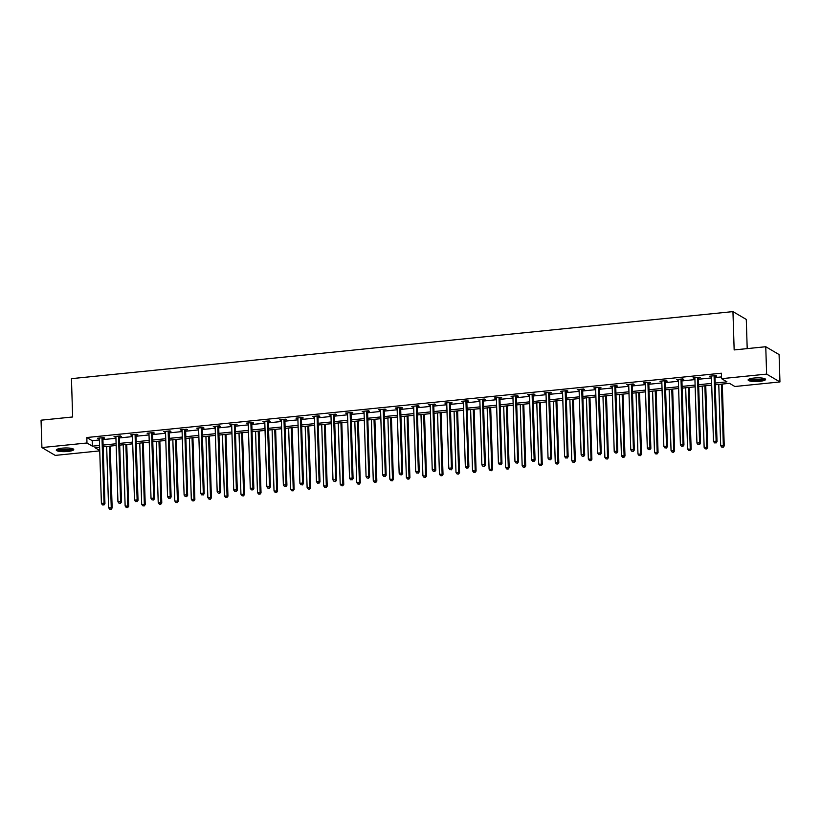 <?xml version="1.0" encoding="UTF-8"?>
<svg xmlns="http://www.w3.org/2000/svg" width="821" height="821" viewBox="0 0 821 821"><rect width="100%" height="100%" fill="white"/><g stroke="black" fill="none" stroke-linecap="round" stroke-linejoin="round"><path stroke-width="1.23" d="M62.201 448.163A8.744 1.837 -1.8 0 1 73.746 449.539A8.744 1.837 -1.8 0 1 67.825 451.458A8.744 1.837 -1.8 0 1 56.28 450.082A8.744 1.837 -1.8 0 1 62.201 448.163M754.037 378.04A8.744 1.837 -1.8 0 1 765.583 379.415A8.744 1.837 -1.8 0 1 759.661 381.344A8.744 1.837 -1.8 0 1 748.116 379.969A8.744 1.837 -1.8 0 1 754.037 378.04M747.202 348.617L746.289 319.441L732.948 311.611L71.448 378.655L72.648 416.976L41.05 420.188L41.912 447.558L86.975 442.991L92.383 446.172L99.567 445.444M732.948 311.611L734.159 349.931L765.757 346.729L779.088 354.569L779.95 381.939L734.877 386.506L729.479 383.335L715.245 384.772M99.741 450.883L55.243 455.398L41.912 447.558M715.183 383.048L726.954 381.857L721.546 378.676L721.372 373.206L86.81 437.521L92.209 440.692L99.392 439.964M102.923 439.604L115.935 438.291M119.466 437.932L132.479 436.608M136.009 436.249L149.022 434.935M152.552 434.576L165.565 433.262M169.095 432.903L182.108 431.579M185.638 431.22L198.651 429.906M202.182 429.547L215.194 428.223M218.725 427.874L231.738 426.551M235.268 426.191L248.281 424.878M251.811 424.519L264.824 423.195M268.354 422.836L281.367 421.522M284.897 421.163L297.91 419.849M301.44 419.49L314.453 418.166M317.984 417.807L330.996 416.493M334.527 416.134L347.54 414.81M351.07 414.461L364.083 413.137M367.613 412.778L380.626 411.465M384.156 411.105L397.169 409.782M400.699 409.422L413.712 408.109M417.242 407.75L430.255 406.436M433.786 406.077L446.798 404.753M450.329 404.394L463.342 403.08M466.872 402.721L479.885 401.397M483.415 401.038L496.428 399.724M499.958 399.365L512.971 398.052M516.501 397.692L529.514 396.369M533.045 396.009L546.057 394.696M549.588 394.337L562.601 393.013M566.131 392.664L579.144 391.34M582.674 390.981L595.687 389.667M599.217 389.308L612.23 387.984M615.76 387.625L628.773 386.311M632.303 385.952L645.306 384.639M648.847 384.279L661.849 382.955M665.39 382.596L678.392 381.283M681.933 380.923L694.935 379.6M698.476 379.251L711.479 377.927M715.019 377.568L721.495 376.911M715.112 376.254L716.825 376.08L715.933 375.556L709.57 376.203L711.438 376.623M698.568 377.937L700.282 377.763L699.389 377.229L693.027 377.876L694.894 378.307M682.025 379.61L683.749 379.435L682.846 378.902L676.483 379.548L678.351 379.979M665.482 381.283L667.206 381.108L666.303 380.585L659.94 381.231L661.808 381.662M648.939 382.966L650.663 382.791L649.76 382.258L643.397 382.904L645.275 383.335M632.396 384.639L634.12 384.464L633.217 383.941L626.854 384.577L628.732 385.008M615.853 386.322L617.577 386.147L616.674 385.613L610.311 386.26L612.189 386.691M599.309 387.994L601.034 387.82L600.13 387.286L593.768 387.933L595.646 388.364M582.766 389.667L584.49 389.493L583.587 388.969L577.225 389.616L579.103 390.047M566.223 391.35L567.947 391.176L567.044 390.642L560.681 391.289L562.559 391.72M549.68 393.023L551.404 392.849L550.501 392.315L544.138 392.961L546.016 393.392M533.137 394.696L534.861 394.521L533.958 393.998L527.595 394.644L529.473 395.075M516.594 396.379L518.318 396.204L517.415 395.671L511.052 396.317L512.93 396.748M500.061 398.052L501.775 397.877L500.872 397.354L494.509 397.99L496.387 398.421M483.518 399.735L485.232 399.56L484.328 399.027L477.966 399.673L479.844 400.104M466.975 401.407L468.688 401.233L467.785 400.699L461.423 401.346L463.301 401.777M450.431 403.08L452.145 402.906L451.242 402.382L444.879 403.029L446.757 403.46M433.888 404.763L435.602 404.589L434.699 404.055L428.336 404.702L430.214 405.133M417.345 406.436L419.059 406.262L418.156 405.738L411.793 406.374L413.671 406.805M400.802 408.109L402.516 407.934L401.613 407.411L395.25 408.058L397.128 408.489M384.259 409.792L385.973 409.617L385.07 409.084L378.707 409.73L380.585 410.161M367.716 411.465L369.429 411.29L368.526 410.767L362.164 411.413L364.042 411.834M351.172 413.148L352.886 412.973L351.983 412.44L345.62 413.086L347.499 413.517M334.629 414.821L336.343 414.646L335.44 414.112L329.077 414.759L330.955 415.19M318.086 416.493L319.8 416.319L318.897 415.795L312.534 416.442L314.412 416.873M301.543 418.176L303.257 418.002L302.354 417.468L295.991 418.115L297.869 418.546M285 419.849L286.714 419.675L285.811 419.151L279.448 419.788L281.326 420.219A1.119 1.037 -59.6 0 0 281.234 419.767L281.172 419.613M268.457 421.522L270.171 421.358L269.267 420.824L262.905 421.471L264.783 421.902M251.914 423.205L253.627 423.031L252.724 422.497L246.362 423.143L248.24 423.574M235.37 424.878L237.084 424.703L236.181 424.18L229.818 424.826L231.696 425.247A1.119 1.037 -59.6 0 0 231.604 424.806L231.543 424.652M218.827 426.561L220.541 426.386L219.638 425.853L213.275 426.499L215.153 426.93M202.284 428.234L203.998 428.059L203.095 427.525L196.732 428.172L198.61 428.603M185.741 429.906L187.455 429.732L186.552 429.209L180.189 429.855L182.067 430.286M169.198 431.589L170.912 431.415L170.009 430.881L163.646 431.528L165.524 431.959M152.655 433.262L154.369 433.088L153.465 432.564L147.103 433.201L148.981 433.632M136.112 434.945L137.825 434.771L136.933 434.237L130.57 434.884L132.438 435.315M119.568 436.618L121.282 436.444L120.389 435.91L114.027 436.556L115.894 436.988M103.025 438.291L104.739 438.116L103.846 437.593L97.483 438.24L99.351 438.671M765.757 346.729L766.619 374.109L779.95 381.939M86.81 437.521L86.975 442.991M721.546 378.676L766.619 374.109M103.097 445.085L116.11 443.761M119.64 443.402L132.653 442.088M136.183 441.729L149.196 440.415M152.727 440.056L165.739 438.732M169.27 438.373L182.283 437.059M185.813 436.7L198.826 435.376M202.356 435.017L215.369 433.704M218.899 433.344L231.912 432.031M235.442 431.672L248.455 430.348M251.985 429.988L264.998 428.675M268.529 428.316L281.541 426.992M285.072 426.643L298.085 425.319M301.615 424.96L314.628 423.646M318.158 423.287L331.171 421.963M334.701 421.604L347.714 420.29M351.244 419.931L364.257 418.618M367.787 418.258L380.8 416.935M384.331 416.575L397.343 415.262M400.874 414.903L413.887 413.579M417.417 413.23L430.43 411.906M433.96 411.547L446.973 410.233M450.503 409.874L463.516 408.55M467.046 408.191L480.049 406.877M483.59 406.518L496.592 405.205M500.133 404.845L513.135 403.522M516.676 403.162L529.678 401.849M533.219 401.49L546.222 400.166M549.762 399.817L562.765 398.493M566.305 398.134L579.308 396.82M582.848 396.461L595.851 395.137M599.392 394.778L612.394 393.464M615.935 393.105L628.937 391.791M632.468 391.432L645.48 390.108M649.011 389.749L662.024 388.436M665.554 388.076L678.567 386.753M682.097 386.393L695.11 385.08M698.64 384.721L711.653 383.407M99.618 447.168L94.908 447.65L99.721 450.483M711.704 385.131L698.702 386.455M695.161 386.814L682.159 388.128M678.628 388.487L665.615 389.811M662.085 390.17L649.072 391.484M645.542 391.843L632.529 393.156M628.999 393.516L615.986 394.839M612.456 395.199L599.443 396.512M595.913 396.871L582.9 398.195M579.369 398.544L566.357 399.868M562.826 400.227L549.813 401.541M546.283 401.9L533.27 403.224M529.74 403.583L516.727 404.897M513.197 405.256L500.184 406.569M496.654 406.929L483.641 408.253M480.111 408.612L467.098 409.925M463.567 410.284L450.555 411.608M447.024 411.957L434.011 413.281M430.481 413.64L417.468 414.954M413.938 415.313L400.925 416.637M397.395 416.996L384.382 418.31M380.852 418.669L367.839 419.983M364.308 420.342L351.296 421.666M347.765 422.025L334.752 423.338M331.222 423.698L318.209 425.021M314.679 425.37L301.666 426.694M298.136 427.053L285.123 428.367M281.593 428.726L268.58 430.05M265.05 430.409L252.037 431.723M248.506 432.082L235.494 433.406M231.963 433.755L218.95 435.079M215.42 435.438L202.407 436.751M198.877 437.111L185.864 438.435M182.334 438.794L169.321 440.107M165.791 440.467L152.778 441.78M149.248 442.139L136.245 443.463M132.704 443.822L119.702 445.136M116.161 445.495L103.159 446.819M92.209 440.692L92.383 446.172M710.452 376.11L710.463 376.726M693.909 377.783L693.919 378.399M677.366 379.466L677.387 380.082M660.823 381.139L660.843 381.755M644.28 382.812L644.3 383.438M627.737 384.495L627.757 385.111M611.193 386.168L611.214 386.783M594.65 387.84L594.671 388.466M578.107 389.523L578.128 390.139M561.564 391.196L561.585 391.822M545.021 392.879L545.041 393.495M528.478 394.552L528.498 395.168M511.935 396.225L511.955 396.851M495.391 397.908L495.412 398.524M478.848 399.581L478.869 400.196M462.305 401.264L462.326 401.88M445.762 402.937L445.782 403.552M429.219 404.609L429.239 405.235M412.676 406.292L412.696 406.908M396.133 407.965L396.153 408.581M379.589 409.638L379.61 410.264M363.046 411.321L363.067 411.937M346.503 412.994L346.524 413.61M329.96 414.677L329.98 415.293M313.417 416.35L313.437 416.965M296.874 418.022L296.894 418.648M280.33 419.705L280.351 420.321M263.787 421.378L263.808 421.994M247.244 423.051L247.265 423.677M230.701 424.734L230.722 425.35M214.158 426.407L214.178 427.033M197.615 428.09L197.635 428.706M181.072 429.763L181.092 430.378M164.528 431.436L164.549 432.062M147.985 433.119L148.006 433.734M131.442 434.791L131.463 435.407M114.899 436.474L114.919 437.09M98.356 438.147L98.376 438.763M714.208 375.731L714.157 375.895A1.119 1.037 -59.6 0 0 714.096 376.316L716.128 441.144L713.48 441.411L711.438 376.582A1.119 1.037 -59.6 0 0 711.355 376.182L711.284 376.028M715.337 375.618L715.06 376.418A1.119 1.037 -59.6 0 0 714.988 376.839L717.031 441.667L716.128 441.144L715.645 442.806L714.588 442.909L715.645 442.806M716.004 443.012L717.031 441.667M713.48 441.411L714.588 442.909M718.765 384.423L720.684 445.639L724.235 445.906L722.295 384.064M722.86 447.035L721.792 447.147L723.219 447.25L723.332 445.372L721.413 384.156M721.792 447.147L720.684 445.639M724.235 445.906L723.219 447.25M764.372 378.532A7.563 1.591 -1.8 0 1 760.051 380.154A7.563 1.591 -1.8 0 1 751.841 380.154A7.563 1.591 -1.8 0 1 749.265 379.015M749.953 378.779A6.999 1.468 178.2 0 0 752.19 379.507A6.999 1.468 178.2 0 0 759.066 379.589A6.999 1.468 178.2 0 0 763.674 378.337M748.383 379.497A8.682 1.816 178.2 0 0 751.102 380.359A8.682 1.816 178.2 0 0 765.285 378.963M72.546 448.656A7.563 1.591 -1.8 0 1 67.414 450.36A7.563 1.591 -1.8 0 1 57.429 449.128M58.117 448.892A6.999 1.468 178.2 0 0 67.219 449.713A6.999 1.468 178.2 0 0 71.838 448.461M56.546 449.61A8.682 1.816 178.2 0 0 67.784 450.575A8.682 1.816 178.2 0 0 73.449 449.087M697.665 377.403L697.614 377.568A1.119 1.037 -59.6 0 0 697.552 377.988L699.584 442.817L696.937 443.083L694.894 378.255A1.119 1.037 -59.6 0 0 694.812 377.855L694.74 377.701M698.794 377.291L698.517 378.101A1.119 1.037 -59.6 0 0 698.445 378.512L700.487 443.35L699.584 442.817L699.102 444.479L698.045 444.582L699.102 444.479M699.461 444.695L700.487 443.35M696.937 443.083L698.045 444.582M681.122 379.076L681.071 379.251A1.119 1.037 -59.6 0 0 681.009 379.661L683.041 444.489L680.393 444.766L678.351 379.928A1.119 1.037 -59.6 0 0 678.269 379.528L678.197 379.374M682.251 378.963L681.974 379.774A1.119 1.037 -59.6 0 0 681.902 380.195L683.944 445.023L683.041 444.489L682.559 446.152L681.502 446.265L682.559 446.152M682.918 446.367L683.944 445.023M680.393 444.766L681.502 446.265M702.222 386.096L704.141 447.322L707.692 447.578L705.752 385.737M706.317 448.718L705.249 448.82L706.676 448.923L706.789 447.055L704.87 385.829M705.249 448.82L704.141 447.322M707.692 447.578L706.676 448.923M685.679 387.779L687.598 448.995L691.149 449.261L689.209 387.42M689.773 450.39L688.706 450.493L690.133 450.606L690.245 448.728L688.326 387.502M688.706 450.493L687.598 448.995M691.149 449.261L690.133 450.606M664.579 380.759L664.528 380.923A1.119 1.037 -59.6 0 0 664.466 381.344L666.498 446.172L663.85 446.439L661.808 381.611A1.119 1.037 -59.6 0 0 661.726 381.211L661.654 381.057M665.708 380.646L665.431 381.457A1.119 1.037 -59.6 0 0 665.359 381.868L667.401 446.696L666.498 446.172L666.016 447.835L664.959 447.938L666.016 447.835M666.375 448.04L667.401 446.696M663.85 446.439L664.959 447.938M648.046 382.432L647.985 382.596A1.119 1.037 -59.6 0 0 647.923 383.017L649.955 447.845L647.307 448.112L645.265 383.284A1.119 1.037 -59.6 0 0 645.183 382.884L645.111 382.73M649.165 382.319L648.888 383.13A1.119 1.037 -59.6 0 0 648.816 383.551L650.858 448.379L649.955 447.845L649.473 449.508L648.416 449.621L649.473 449.508M649.842 449.723L650.858 448.379M647.307 448.112L648.416 449.621M631.503 384.115L631.441 384.279A1.119 1.037 -59.6 0 0 631.38 384.69L633.412 449.518L630.764 449.795L628.722 384.967A1.119 1.037 -59.6 0 0 628.64 384.567L628.568 384.402M632.622 383.992L632.344 384.803A1.119 1.037 -59.6 0 0 632.273 385.223L634.315 450.052L633.412 449.518L632.929 451.191L631.872 451.293L632.929 451.191M633.299 451.396L634.315 450.052M630.764 449.795L631.872 451.293M669.136 389.452L671.055 450.667L674.605 450.934L672.666 389.092M673.23 452.063L672.163 452.176L673.589 452.279L673.702 450.401L671.783 389.185M672.163 452.176L671.055 450.667M674.605 450.934L673.589 452.279M652.592 391.124L654.511 452.35L658.062 452.607L656.123 390.765M656.687 453.746L655.62 453.849L657.046 453.951L657.159 452.084L655.24 390.858M655.62 453.849L654.511 452.35M658.062 452.607L657.046 453.951M636.049 392.807L637.968 454.023L641.519 454.29L639.58 392.448M640.144 455.419L639.077 455.532L640.503 455.634L640.626 453.756L638.697 392.53M639.077 455.532L637.968 454.023M641.519 454.29L640.503 455.634M619.506 394.48L621.425 455.706L624.976 455.963L623.036 394.121M623.601 457.092L622.534 457.205L623.96 457.307L624.083 455.429L622.154 394.213M622.534 457.205L621.425 455.706M624.976 455.963L623.96 457.307M602.963 396.153L604.882 457.379L608.433 457.636L606.493 395.804M607.058 458.775L605.99 458.877L607.417 458.99L607.54 457.112L605.611 395.886M605.99 458.877L604.882 457.379M608.433 457.636L607.417 458.99M586.42 397.836L588.339 459.052L591.89 459.319L589.95 397.477M590.515 460.448L589.447 460.56L590.874 460.663L590.997 458.785L589.068 397.569M589.447 460.56L588.339 459.052M591.89 459.319L590.874 460.663M569.877 399.509L571.796 460.735L575.347 460.992L573.407 399.15M573.971 462.131L572.904 462.233L574.331 462.336L574.454 460.468L572.524 399.242M572.904 462.233L571.796 460.735M575.347 460.992L574.331 462.336M553.333 401.192L555.253 462.408L558.803 462.675L556.864 400.833M557.428 463.803L556.361 463.906L557.787 464.019L557.911 462.141L555.981 400.915M556.361 463.906L555.253 462.408M558.803 462.675L557.787 464.019M536.79 402.865L538.709 464.091L542.26 464.347L540.321 402.506M540.885 465.476L539.828 465.589L541.244 465.692L541.367 463.814L539.438 402.598M539.828 465.589L538.709 464.091M542.26 464.347L541.244 465.692M520.247 404.537L522.166 465.764L525.717 466.02L523.777 404.178M524.342 467.159L523.285 467.262L524.701 467.365L524.824 465.497L522.895 404.271M523.285 467.262L522.166 465.764M525.717 466.02L524.701 467.365M503.704 406.221L505.623 467.436L509.174 467.703L507.234 405.861M507.799 468.832L506.742 468.945L508.158 469.048L508.281 467.17L506.352 405.943M506.742 468.945L505.623 467.436M509.174 467.703L508.158 469.048M487.161 407.893L489.08 469.119L492.641 469.376L490.691 407.534M491.256 470.515L490.199 470.618L491.615 470.72L491.738 468.842L489.809 407.627M490.199 470.618L489.08 469.119M492.641 469.376L491.615 470.72M470.618 409.566L472.537 470.792L476.098 471.049L474.148 409.217M474.712 472.188L473.655 472.291L475.072 472.403L475.195 470.525L473.265 409.299M473.655 472.291L472.537 470.792M476.098 471.049L475.072 472.403M454.075 411.249L455.994 472.465L459.555 472.732L457.605 410.89M458.169 473.861L457.112 473.974L458.529 474.076L458.652 472.198L456.722 410.982M457.112 473.974L455.994 472.465M459.555 472.732L458.529 474.076M437.531 412.922L439.451 474.148L443.012 474.405L441.062 412.563M441.626 475.544L440.569 475.646L441.985 475.749L442.109 473.881L440.179 412.655M440.569 475.646L439.451 474.148M443.012 474.405L441.985 475.749M420.988 414.605L422.907 475.821L426.468 476.088L424.519 414.246M425.083 477.217L424.026 477.329L425.442 477.432L425.565 475.554L423.636 414.328M424.026 477.329L422.907 475.821M426.468 476.088L425.442 477.432M404.445 416.278L406.374 477.504L409.925 477.76L407.975 415.919M408.54 478.889L407.483 479.002L408.899 479.105L409.022 477.227L407.093 416.011M407.483 479.002L406.374 477.504M409.925 477.76L408.899 479.105M387.902 417.951L389.831 479.177L393.382 479.433L391.432 417.591M391.997 480.572L390.94 480.675L392.356 480.778L392.479 478.91L390.55 417.684M390.94 480.675L389.831 479.177M393.382 479.433L392.356 480.778M371.359 419.634L373.288 480.849L376.839 481.116L374.889 419.274M375.454 482.245L374.397 482.358L375.813 482.461L375.936 480.583L374.007 419.367M374.397 482.358L373.288 480.849M376.839 481.116L375.813 482.461M614.96 385.788L614.898 385.952A1.119 1.037 -59.6 0 0 614.837 386.373L616.869 451.201L614.221 451.468L612.179 386.64A1.119 1.037 -59.6 0 0 612.097 386.239L612.025 386.086M616.078 385.675L615.801 386.486A1.119 1.037 -59.6 0 0 615.74 386.896L617.772 451.724L616.869 451.201L616.386 452.864L615.329 452.966L616.386 452.864M616.756 453.079L617.772 451.724M614.221 451.468L615.329 452.966M598.417 387.461L598.355 387.635A1.119 1.037 -59.6 0 0 598.293 388.046L600.325 452.874L597.678 453.141L595.636 388.312A1.119 1.037 -59.6 0 0 595.553 387.912L595.482 387.758M599.535 387.348L599.258 388.159A1.119 1.037 -59.6 0 0 599.197 388.579L601.229 453.408L600.325 452.874L599.843 454.536L598.786 454.649L599.843 454.536M600.213 454.752L601.229 453.408M597.678 453.141L598.786 454.649M581.873 389.144L581.812 389.308A1.119 1.037 -59.6 0 0 581.75 389.729L583.782 454.557L581.135 454.824L579.092 389.996A1.119 1.037 -59.6 0 0 579.01 389.595L578.938 389.441M582.992 389.031L582.715 389.842A1.119 1.037 -59.6 0 0 582.653 390.252L584.685 455.08L583.782 454.557L583.3 456.219L582.243 456.322L583.3 456.219M583.669 456.425L584.685 455.08M581.135 454.824L582.243 456.322M565.33 390.817L565.269 390.981A1.119 1.037 -59.6 0 0 565.207 391.401L567.239 456.23L564.591 456.497L562.549 391.668A1.119 1.037 -59.6 0 0 562.467 391.268L562.395 391.114M566.449 390.704L566.172 391.514A1.119 1.037 -59.6 0 0 566.11 391.935L568.142 456.763L567.239 456.23L566.767 457.892L565.7 458.005L566.767 457.892M567.126 458.108L568.142 456.763M564.591 456.497L565.7 458.005M548.787 392.489L548.726 392.664A1.119 1.037 -59.6 0 0 548.664 393.074L550.696 457.902L548.048 458.18L546.006 393.341A1.119 1.037 -59.6 0 0 545.924 392.941L545.852 392.787M549.906 392.376L549.629 393.187A1.119 1.037 -59.6 0 0 549.567 393.608L551.599 458.436L550.696 457.902L550.224 459.565L549.157 459.678L550.224 459.565M550.583 459.781L551.599 458.436M548.048 458.18L549.157 459.678M532.244 394.172L532.182 394.337A1.119 1.037 -59.6 0 0 532.121 394.757L534.153 459.586L531.505 459.852L529.473 395.024A1.119 1.037 -59.6 0 0 529.381 394.624L529.309 394.47M533.363 394.059L533.086 394.87A1.119 1.037 -59.6 0 0 533.024 395.281L535.056 460.109L534.153 459.586L533.681 461.248L532.613 461.351L533.681 461.248M534.04 461.453L535.056 460.109M531.505 459.852L532.613 461.351M515.701 395.845L515.639 396.009A1.119 1.037 -59.6 0 0 515.578 396.43L517.61 461.258L514.962 461.525L512.93 396.697A1.119 1.037 -59.6 0 0 512.838 396.297L512.766 396.143M516.82 395.732L516.542 396.543A1.119 1.037 -59.6 0 0 516.481 396.964L518.513 461.792L517.61 461.258L517.138 462.921L516.07 463.034L517.138 462.921M517.497 463.136L518.513 461.792M514.962 461.525L516.07 463.034M499.158 397.528L499.096 397.692A1.119 1.037 -59.6 0 0 499.035 398.103L501.067 462.941L498.419 463.208L496.387 398.38A1.119 1.037 -59.6 0 0 496.295 397.98L496.223 397.826M500.276 397.415L499.999 398.216A1.119 1.037 -59.6 0 0 499.938 398.637L501.97 463.465L501.067 462.941L500.594 464.604L499.527 464.707L500.594 464.604M500.954 464.809L501.97 463.465M498.419 463.208L499.527 464.707M482.615 399.201L482.553 399.365A1.119 1.037 -59.6 0 0 482.491 399.786L484.523 464.614L481.876 464.881L479.844 400.053A1.119 1.037 -59.6 0 0 479.751 399.653L479.68 399.499M483.733 399.088L483.456 399.899A1.119 1.037 -59.6 0 0 483.395 400.309L485.427 465.138L484.523 464.614L484.051 466.277L482.984 466.379L484.051 466.277M484.411 466.492L485.427 465.138M481.876 464.881L482.984 466.379M466.071 400.874L466.01 401.048A1.119 1.037 -59.6 0 0 465.948 401.459L467.98 466.287L465.333 466.554L463.301 401.726A1.119 1.037 -59.6 0 0 463.208 401.325L463.136 401.171M467.19 400.761L466.913 401.572A1.119 1.037 -59.6 0 0 466.851 401.992L468.883 466.821L467.98 466.287L467.508 467.949L466.441 468.062L467.508 467.949M467.867 468.165L468.883 466.821M465.333 466.554L466.441 468.062M449.528 402.557L449.467 402.721A1.119 1.037 -59.6 0 0 449.405 403.142L451.437 467.97L448.789 468.237L446.757 403.409A1.119 1.037 -59.6 0 0 446.665 403.008L446.593 402.854M450.647 402.444L450.37 403.255A1.119 1.037 -59.6 0 0 450.308 403.665L452.34 468.493L451.437 467.97L450.965 469.633L449.898 469.735L450.965 469.633M451.324 469.838L452.34 468.493M448.789 468.237L449.898 469.735M432.985 404.23L432.924 404.394A1.119 1.037 -59.6 0 0 432.862 404.815L434.904 469.643L432.246 469.91L430.214 405.081A1.119 1.037 -59.6 0 0 430.122 404.681L430.05 404.527M434.104 404.117L433.827 404.927A1.119 1.037 -59.6 0 0 433.765 405.348L435.797 470.176L434.904 469.643L434.422 471.305L433.355 471.418L434.422 471.305M434.781 471.521L435.797 470.176M432.246 469.91L433.355 471.418M416.442 405.902L416.38 406.077A1.119 1.037 -59.6 0 0 416.319 406.487L418.361 471.316L415.703 471.593L413.671 406.764A1.119 1.037 -59.6 0 0 413.579 406.354L413.507 406.2M417.561 405.79L417.284 406.6A1.119 1.037 -59.6 0 0 417.222 407.021L419.254 471.849L418.361 471.316L417.879 472.978L416.811 473.091L417.879 472.978M418.238 473.194L419.254 471.849M415.703 471.593L416.811 473.091M399.899 407.585L399.837 407.75A1.119 1.037 -59.6 0 0 399.776 408.17L401.818 472.999L399.16 473.265L397.128 408.437A1.119 1.037 -59.6 0 0 397.036 408.037L396.964 407.883M401.017 407.473L400.74 408.283A1.119 1.037 -59.6 0 0 400.679 408.694L402.711 473.522L401.818 472.999L401.336 474.661L400.268 474.764L401.336 474.661M401.695 474.866L402.711 473.522M399.16 473.265L400.268 474.764M383.356 409.258L383.294 409.433A1.119 1.037 -59.6 0 0 383.233 409.843L385.275 474.671L382.617 474.938L380.585 410.11A1.119 1.037 -59.6 0 0 380.492 409.71L380.421 409.556M384.474 409.145L384.197 409.956A1.119 1.037 -59.6 0 0 384.136 410.377L386.168 475.205L385.275 474.671L384.792 476.334L383.725 476.447L384.792 476.334M385.152 476.549L386.168 475.205M382.617 474.938L383.725 476.447M366.813 410.941L366.751 411.105A1.119 1.037 -59.6 0 0 366.689 411.516L368.732 476.354L366.074 476.621L364.042 411.793A1.119 1.037 -59.6 0 0 363.949 411.393L363.877 411.239M367.931 410.828L367.654 411.629A1.119 1.037 -59.6 0 0 367.592 412.05L369.624 476.878L368.732 476.354L368.249 478.017L367.182 478.12L368.249 478.017M368.608 478.222L369.624 476.878M366.074 476.621L367.182 478.12M350.269 412.614L350.208 412.778A1.119 1.037 -59.6 0 0 350.146 413.199L352.188 478.027L349.53 478.294L347.499 413.466A1.119 1.037 -59.6 0 0 347.406 413.066L347.334 412.912M351.388 412.501L351.111 413.312A1.119 1.037 -59.6 0 0 351.049 413.722L353.081 478.561L352.188 478.027L351.706 479.69L350.639 479.792L351.706 479.69M352.065 479.905L353.081 478.561M349.53 478.294L350.639 479.792M333.726 414.287L333.665 414.461A1.119 1.037 -59.6 0 0 333.603 414.872L335.645 479.7L332.987 479.977L330.955 415.139A1.119 1.037 -59.6 0 0 330.863 414.738L330.791 414.584M334.845 414.174L334.568 414.985A1.119 1.037 -59.6 0 0 334.506 415.405L336.538 480.234L335.645 479.7L335.163 481.363L334.106 481.475L335.163 481.363M335.522 481.578L336.538 480.234M332.987 479.977L334.106 481.475M317.183 415.97L317.122 416.134A1.119 1.037 -59.6 0 0 317.06 416.555L319.102 481.383L316.444 481.65L314.412 416.822A1.119 1.037 -59.6 0 0 314.32 416.421L314.258 416.268M318.302 415.857L318.025 416.668A1.119 1.037 -59.6 0 0 317.963 417.078L319.995 481.906L319.102 481.383L318.62 483.046L317.563 483.148L318.62 483.046M318.979 483.251L319.995 481.906M316.444 481.65L317.563 483.148M300.64 417.643L300.578 417.807A1.119 1.037 -59.6 0 0 300.517 418.228L302.559 483.056L299.901 483.323L297.869 418.494A1.119 1.037 -59.6 0 0 297.777 418.094L297.715 417.94M301.759 417.53L301.481 418.341A1.119 1.037 -59.6 0 0 301.42 418.761L303.452 483.59L302.559 483.056L302.077 484.718L301.02 484.831L302.077 484.718M302.436 484.934L303.452 483.59M299.901 483.323L301.02 484.831M284.097 419.326L284.035 419.49A1.119 1.037 -59.6 0 0 283.974 419.9L286.016 484.729L283.358 485.006L281.326 420.178M285.215 419.203L284.938 420.013A1.119 1.037 -59.6 0 0 284.877 420.434L286.919 485.262L286.016 484.729L285.534 486.401L284.477 486.504L285.534 486.401M285.893 486.607L286.919 485.262M283.358 485.006L284.477 486.504M267.554 420.999L267.492 421.163A1.119 1.037 -59.6 0 0 267.43 421.584L269.473 486.412L266.815 486.679L264.783 421.85A1.119 1.037 -59.6 0 0 264.69 421.45L264.629 421.296M268.672 420.886L268.395 421.696A1.119 1.037 -59.6 0 0 268.334 422.107L270.376 486.935L269.473 486.412L268.99 488.074L267.933 488.177L268.99 488.074M269.35 488.29L270.376 486.935M266.815 486.679L267.933 488.177M251.01 422.671L250.949 422.846A1.119 1.037 -59.6 0 0 250.887 423.256L252.93 488.085L250.272 488.351L248.24 423.523A1.119 1.037 -59.6 0 0 248.147 423.123L248.086 422.969M252.129 422.558L251.852 423.369A1.119 1.037 -59.6 0 0 251.79 423.79L253.833 488.618L252.93 488.085L252.447 489.747L251.39 489.86L252.447 489.747M252.806 489.963L253.833 488.618M250.272 488.351L251.39 489.86M234.467 424.354L234.406 424.519A1.119 1.037 -59.6 0 0 234.344 424.939L236.386 489.768L233.728 490.034L231.696 425.206M235.586 424.241L235.309 425.052A1.119 1.037 -59.6 0 0 235.247 425.463L237.29 490.291L236.386 489.768L235.904 491.43L234.847 491.533L235.904 491.43M236.263 491.635L237.29 490.291M233.728 490.034L234.847 491.533M217.924 426.027L217.873 426.191A1.119 1.037 -59.6 0 0 217.801 426.612L219.843 491.44L217.185 491.707L215.153 426.879A1.119 1.037 -59.6 0 0 215.061 426.479L214.999 426.325M219.053 425.914L218.766 426.725A1.119 1.037 -59.6 0 0 218.704 427.136L220.746 491.974L219.843 491.44L219.361 493.103L218.304 493.205L219.361 493.103M219.72 493.318L220.746 491.974M217.185 491.707L218.304 493.205M354.816 421.306L356.745 482.532L360.296 482.789L358.346 420.947M358.91 483.928L357.853 484.031L359.27 484.133L359.393 482.266L357.463 421.04M357.853 484.031L356.745 482.532M360.296 482.789L359.27 484.133M338.273 422.979L340.202 484.205L343.753 484.462L341.803 422.63M342.367 485.601L341.31 485.704L342.726 485.816L342.85 483.938L340.92 422.712M341.31 485.704L340.202 484.205M343.753 484.462L342.726 485.816M321.729 424.662L323.659 485.878L327.21 486.145L325.26 424.303M325.824 487.274L324.767 487.387L326.183 487.489L326.306 485.611L324.377 424.395M324.767 487.387L323.659 485.878M327.21 486.145L326.183 487.489M305.186 426.335L307.116 487.561L310.666 487.818L308.717 425.976M309.281 488.957L308.224 489.059L309.64 489.162L309.763 487.294L307.844 426.068M308.224 489.059L307.116 487.561M310.666 487.818L309.64 489.162M288.643 428.018L290.572 489.234L294.123 489.501L292.173 427.659M292.738 490.63L291.681 490.742L293.097 490.845L293.22 488.967L291.301 427.741M291.681 490.742L290.572 489.234M294.123 489.501L293.097 490.845M272.1 429.691L274.029 490.917L277.58 491.174L275.63 429.332M276.195 492.302L275.138 492.415L276.554 492.518L276.677 490.64L274.758 429.424M275.138 492.415L274.029 490.917M277.58 491.174L276.554 492.518M255.557 431.364L257.486 492.59L261.037 492.846L259.087 431.004M259.652 493.985L258.594 494.088L260.011 494.191L260.134 492.323L258.215 431.097M258.594 494.088L257.486 492.59M261.037 492.846L260.011 494.191M239.014 433.047L240.943 494.263L244.494 494.529L242.544 432.688M243.108 495.658L242.051 495.771L243.468 495.874L243.591 493.996L241.672 432.78M242.051 495.771L240.943 494.263M244.494 494.529L243.468 495.874M222.47 434.72L224.4 495.946L227.951 496.202L226.011 434.36M226.565 497.341L225.508 497.444L226.924 497.547L227.048 495.679L225.128 434.453M225.508 497.444L224.4 495.946M227.951 496.202L226.924 497.547M201.381 427.7L201.33 427.874A1.119 1.037 -59.6 0 0 201.258 428.285L203.3 493.113L200.652 493.39L198.61 428.552A1.119 1.037 -59.6 0 0 198.518 428.152L198.456 427.998M202.51 427.587L202.223 428.398A1.119 1.037 -59.6 0 0 202.161 428.819L204.203 493.647L203.3 493.113L202.818 494.776L201.761 494.889L202.818 494.776M203.177 494.991L204.203 493.647M200.652 493.39L201.761 494.889M205.927 436.403L207.857 497.618L211.408 497.885L209.468 436.043M210.022 499.014L208.965 499.117L210.381 499.23L210.504 497.352L208.585 436.125M208.965 499.117L207.857 497.618M211.408 497.885L210.381 499.23M184.838 429.383L184.787 429.547A1.119 1.037 -59.6 0 0 184.715 429.968L186.757 494.796L184.109 495.063L182.067 430.235A1.119 1.037 -59.6 0 0 181.975 429.835L181.913 429.681M185.967 429.27L185.679 430.081A1.119 1.037 -59.6 0 0 185.618 430.491L187.66 495.32L186.757 494.796L186.275 496.459L185.218 496.561L186.275 496.459M186.634 496.664L187.66 495.32M184.109 495.063L185.218 496.561M189.384 438.075L191.314 499.301L194.864 499.558L192.925 437.716M193.479 500.687L192.422 500.8L193.838 500.902L193.961 499.024L192.042 437.809M192.422 500.8L191.314 499.301M194.864 499.558L193.838 500.902M168.295 431.056L168.243 431.22A1.119 1.037 -59.6 0 0 168.172 431.641L170.214 496.469L167.566 496.736L165.524 431.908A1.119 1.037 -59.6 0 0 165.431 431.507L165.37 431.353M169.424 430.943L169.136 431.754A1.119 1.037 -59.6 0 0 169.075 432.174L171.117 497.003L170.214 496.469L169.731 498.131L168.674 498.244L169.731 498.131M170.091 498.347L171.117 497.003M167.566 496.736L168.674 498.244M172.841 439.748L174.77 500.974L178.321 501.231L176.382 439.389M176.936 502.37L175.879 502.473L177.295 502.575L177.418 500.707L175.499 439.481M175.879 502.473L174.77 500.974M178.321 501.231L177.295 502.575M151.752 432.739L151.7 432.903A1.119 1.037 -59.6 0 0 151.628 433.314L153.671 498.142L151.023 498.419L148.981 433.591A1.119 1.037 -59.6 0 0 148.888 433.19L148.827 433.026M152.88 432.616L152.593 433.426A1.119 1.037 -59.6 0 0 152.532 433.847L154.574 498.675L153.671 498.142L153.188 499.815L152.131 499.917L153.188 499.815M153.548 500.02L154.574 498.675M151.023 498.419L152.131 499.917M156.298 441.431L158.227 502.647L161.778 502.914L159.838 441.072M160.393 504.043L159.336 504.156L160.762 504.258L160.875 502.38L158.956 441.154M159.336 504.156L158.227 502.647M161.778 502.914L160.762 504.258M135.208 434.412L135.157 434.576A1.119 1.037 -59.6 0 0 135.085 434.997L137.128 499.825L134.48 500.092L132.438 435.263A1.119 1.037 -59.6 0 0 132.345 434.863L132.284 434.709M136.337 434.299L136.05 435.109A1.119 1.037 -59.6 0 0 135.988 435.52L138.031 500.348L137.128 499.825L136.645 501.487L135.588 501.59L136.645 501.487M137.004 501.703L138.031 500.348M134.48 500.092L135.588 501.59M139.755 443.104L141.684 504.33L145.235 504.587L143.295 442.745M143.849 505.726L142.792 505.828L144.219 505.931L144.332 504.053L142.413 442.837M142.792 505.828L141.684 504.33M145.235 504.587L144.219 505.931M118.665 436.084L118.614 436.259A1.119 1.037 -59.6 0 0 118.542 436.669L120.584 501.498L117.937 501.764L115.894 436.936A1.119 1.037 -59.6 0 0 115.802 436.536L115.74 436.382M119.794 435.972L119.507 436.782A1.119 1.037 -59.6 0 0 119.445 437.203L121.487 502.031L120.584 501.498L120.102 503.16L119.045 503.273L120.102 503.16M120.461 503.376L121.487 502.031M117.937 501.764L119.045 503.273M123.212 444.777L125.141 506.003L128.692 506.259L126.752 444.428M127.306 507.399L126.249 507.501L127.676 507.614L127.789 505.736L125.87 444.51M126.249 507.501L125.141 506.003M128.692 506.259L127.676 507.614M102.122 437.767L102.071 437.932A1.119 1.037 -59.6 0 0 101.999 438.352L104.041 503.181L101.394 503.447L99.351 438.619A1.119 1.037 -59.6 0 0 99.259 438.219L99.197 438.065M103.251 437.655L102.964 438.465A1.119 1.037 -59.6 0 0 102.902 438.876L104.944 503.704L104.041 503.181L103.559 504.843L102.502 504.946L103.559 504.843M103.918 505.048L104.944 503.704M101.394 503.447L102.502 504.946M106.668 446.46L108.598 507.676L112.149 507.942L110.209 446.101M110.763 509.071L109.706 509.184L111.133 509.287L111.246 507.409L109.326 446.193M109.706 509.184L108.598 507.676M112.149 507.942L111.133 509.287M714.157 375.895L715.06 376.418M714.096 376.316L714.988 376.839M697.614 377.568L698.517 378.101M697.552 377.988L698.445 378.512M681.071 379.251L681.974 379.774M681.009 379.661L681.902 380.195M664.528 380.923L665.431 381.457M664.466 381.344L665.359 381.868M647.985 382.596L648.888 383.13M647.923 383.017L648.816 383.551M631.441 384.279L632.344 384.803M631.38 384.69L632.273 385.223M614.898 385.952L615.801 386.486M614.837 386.373L615.74 386.896M598.355 387.635L599.258 388.159M598.293 388.046L599.197 388.579M581.812 389.308L582.715 389.842M581.75 389.729L582.653 390.252M565.269 390.981L566.172 391.514M565.207 391.401L566.11 391.935M548.726 392.664L549.629 393.187M548.664 393.074L549.567 393.608M532.182 394.337L533.086 394.87M532.121 394.757L533.024 395.281M515.639 396.009L516.542 396.543M515.578 396.43L516.481 396.964M499.096 397.692L499.999 398.216M499.035 398.103L499.938 398.637M482.553 399.365L483.456 399.899M482.491 399.786L483.395 400.309M466.01 401.048L466.913 401.572M465.948 401.459L466.851 401.992M449.467 402.721L450.37 403.255M449.405 403.142L450.308 403.665M432.924 404.394L433.827 404.927M432.862 404.815L433.765 405.348M416.38 406.077L417.284 406.6M416.319 406.487L417.222 407.021M399.837 407.75L400.74 408.283M399.776 408.17L400.679 408.694M383.294 409.433L384.197 409.956M383.233 409.843L384.136 410.377M366.751 411.105L367.654 411.629M366.689 411.516L367.592 412.05M350.208 412.778L351.111 413.312M350.146 413.199L351.049 413.722M333.665 414.461L334.568 414.985M333.603 414.872L334.506 415.405M317.122 416.134L318.025 416.668M317.06 416.555L317.963 417.078M300.578 417.807L301.481 418.341M300.517 418.228L301.42 418.761M284.035 419.49L284.938 420.013M283.974 419.9L284.877 420.434M267.492 421.163L268.395 421.696M267.43 421.584L268.334 422.107M250.949 422.846L251.852 423.369M250.887 423.256L251.79 423.79M234.406 424.519L235.309 425.052M234.344 424.939L235.247 425.463M217.873 426.191L218.766 426.725M217.801 426.612L218.704 427.136M201.33 427.874L202.223 428.398M201.258 428.285L202.161 428.819M184.787 429.547L185.679 430.081M184.715 429.968L185.618 430.491M168.243 431.22L169.136 431.754M168.172 431.641L169.075 432.174M151.7 432.903L152.593 433.426M151.628 433.314L152.532 433.847M135.157 434.576L136.05 435.109M135.085 434.997L135.988 435.52M118.614 436.259L119.507 436.782M118.542 436.669L119.445 437.203M102.071 437.932L102.964 438.465M101.999 438.352L102.902 438.876"/></g></svg>

